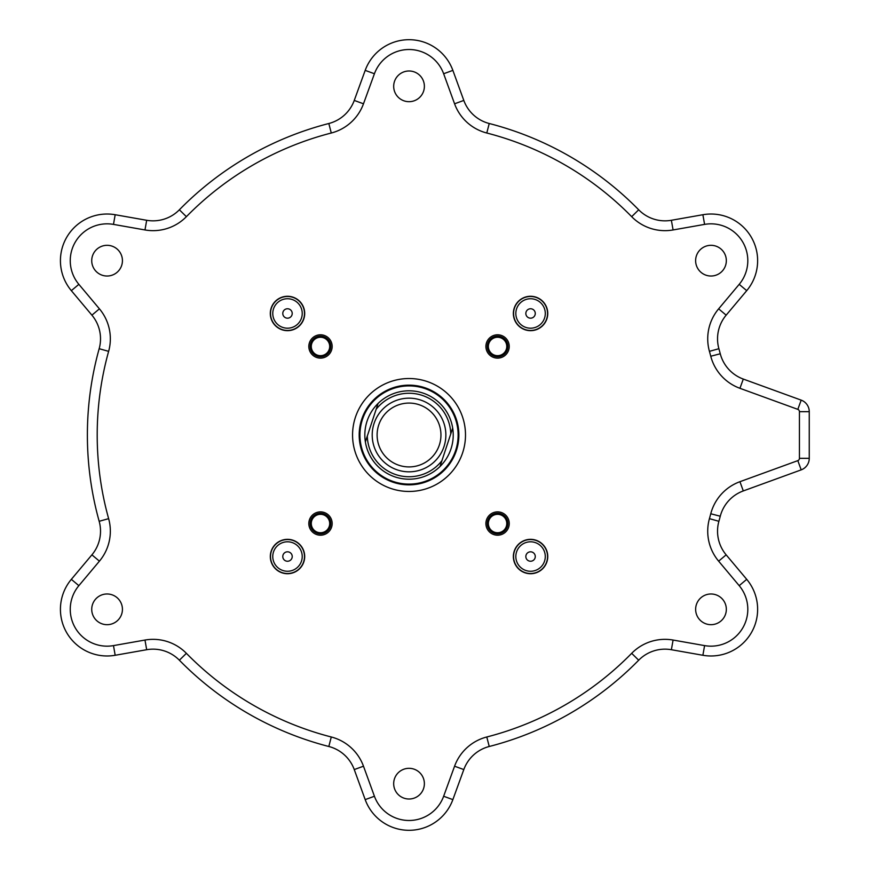 <?xml version="1.0" encoding="UTF-8"?>
<svg xmlns="http://www.w3.org/2000/svg" width="870" height="870" viewBox="0 0 870 870"><rect width="100%" height="100%" fill="white"/><g stroke="black" fill="none" stroke-linecap="round" stroke-linejoin="round"><path stroke-width="1.3" d="M710.757 356.243L720.262 353.764A36.834 36.834 0 0 0 743.295 379.07A36.834 36.834 0 0 1 720.262 353.764A321.65 321.65 0 0 0 718.892 348.707A36.834 36.834 0 0 1 726.156 315.157A36.834 36.834 0 0 0 718.892 348.707L709.431 351.349A311.83 311.83 0 0 1 710.757 356.243A46.654 46.654 0 0 0 739.935 388.303L797.823 409.368A2.458 2.458 0 0 1 799.432 411.673L809.252 411.673A12.278 12.278 0 0 0 801.183 400.135L743.295 379.07L739.935 388.303M454.575 103.791L463.808 100.431A36.834 36.834 0 0 0 489.234 123.507A36.834 36.834 0 0 1 463.808 100.431L452.868 70.383A46.654 46.654 0 0 0 365.193 70.383L354.253 100.431A36.834 36.834 0 0 1 328.827 123.507A321.65 321.65 0 0 0 179.372 209.79A36.834 36.834 0 0 1 146.682 220.284L115.177 214.727A46.654 46.654 0 0 0 71.34 290.656A46.654 46.654 0 0 1 115.177 214.727A46.654 46.654 0 0 0 71.34 290.656L91.905 315.157A36.834 36.834 0 0 1 99.169 348.707A321.65 321.65 0 0 0 99.169 521.293A36.834 36.834 0 0 1 91.905 554.842A36.834 36.834 0 0 0 99.169 521.293A36.834 36.834 0 0 1 91.905 554.842L71.34 579.344A46.654 46.654 0 0 0 115.177 655.273L146.682 649.716A36.834 36.834 0 0 1 179.372 660.21A321.65 321.65 0 0 0 328.827 746.493A36.834 36.834 0 0 1 354.253 769.569L365.193 799.617A46.654 46.654 0 0 0 452.868 799.617L463.808 769.569A36.834 36.834 0 0 1 489.234 746.493A321.65 321.65 0 0 0 638.689 660.21A36.834 36.834 0 0 1 671.379 649.716A36.834 36.834 0 0 0 638.689 660.21L631.674 653.326A311.83 311.83 0 0 1 486.787 736.988A46.654 46.654 0 0 0 454.575 766.209L443.646 796.257A36.834 36.834 0 0 1 374.426 796.257L363.486 766.209A46.654 46.654 0 0 0 331.274 736.988A311.83 311.83 0 0 1 186.387 653.326A46.654 46.654 0 0 0 144.975 640.048L113.481 645.605A36.834 36.834 0 0 1 78.865 585.662L99.419 561.161A46.654 46.654 0 0 0 108.63 518.65A311.83 311.83 0 0 1 108.63 351.349A46.654 46.654 0 0 0 99.419 308.839L78.865 284.338A36.834 36.834 0 0 1 113.481 224.395L144.975 229.952A46.654 46.654 0 0 0 186.387 216.673A311.83 311.83 0 0 1 331.274 133.012A46.654 46.654 0 0 0 363.486 103.791L374.426 73.743A36.834 36.834 0 0 1 443.646 73.743L454.575 103.791A46.654 46.654 0 0 0 486.787 133.012A311.83 311.83 0 0 1 631.674 216.673A46.654 46.654 0 0 0 673.086 229.952L704.591 224.395A36.834 36.834 0 0 1 739.195 284.338L718.642 308.839A46.654 46.654 0 0 0 709.431 351.349M704.591 224.395L702.884 214.727A46.654 46.654 0 0 1 746.721 290.656A46.654 46.654 0 0 0 702.884 214.727L671.379 220.284A36.834 36.834 0 0 1 638.689 209.79A321.65 321.65 0 0 0 489.234 123.507L486.787 133.012M799.432 411.673L799.432 458.327A2.458 2.458 0 0 1 797.823 460.632L739.935 481.697A46.654 46.654 0 0 0 710.757 513.757A311.83 311.83 0 0 1 709.431 518.65L718.892 521.293A36.834 36.834 0 0 0 726.156 554.842A36.834 36.834 0 0 1 718.892 521.293A321.65 321.65 0 0 0 720.262 516.236A36.834 36.834 0 0 1 743.295 490.93L801.183 469.865A12.278 12.278 0 0 0 809.252 458.327L809.252 411.673M739.195 585.662L746.721 579.344A46.654 46.654 0 0 1 702.884 655.273A46.654 46.654 0 0 0 746.721 579.344L726.156 554.842L718.642 561.161L739.195 585.662A36.834 36.834 0 0 1 704.591 645.605L673.086 640.048A46.654 46.654 0 0 0 631.674 653.326M409.03 378.526A56.474 56.474 0 0 1 457.935 463.231A56.474 56.474 0 0 1 360.126 463.231A56.474 56.474 0 0 1 409.03 378.526M308.828 523.544A11.658 11.658 0 0 0 326.326 533.636A11.658 11.658 0 0 0 326.326 513.441A11.658 11.658 0 0 0 308.828 523.544M497.575 535.202A11.658 11.658 0 0 0 507.678 517.704A11.658 11.658 0 0 0 487.472 517.704A11.658 11.658 0 0 0 497.575 535.202M509.233 346.456A11.658 11.658 0 0 0 491.735 336.364A11.658 11.658 0 0 0 491.735 356.559A11.658 11.658 0 0 0 509.233 346.456M287.502 296.278A17.183 17.183 0 0 0 272.614 322.063A17.183 17.183 0 0 0 302.39 322.063A17.183 17.183 0 0 0 287.502 296.278M99.408 273.963A15.345 15.345 0 0 1 99.408 247.374A15.345 15.345 0 0 1 122.431 260.674A15.345 15.345 0 0 1 99.408 273.963M114.753 622.626A15.345 15.345 0 0 1 91.731 609.326A15.345 15.345 0 0 1 114.753 596.037A15.345 15.345 0 0 1 114.753 622.626M424.375 783.663A15.345 15.345 0 0 1 401.353 796.953A15.345 15.345 0 0 1 401.353 770.374A15.345 15.345 0 0 1 424.375 783.663M718.653 596.037A15.345 15.345 0 0 1 718.653 622.626A15.345 15.345 0 0 1 695.641 609.326A15.345 15.345 0 0 1 718.653 596.037M703.308 247.374A15.345 15.345 0 0 1 726.33 260.674A15.345 15.345 0 0 1 703.308 273.963A15.345 15.345 0 0 1 703.308 247.374M393.686 86.337A15.345 15.345 0 0 1 416.708 73.047A15.345 15.345 0 0 1 416.708 99.626A15.345 15.345 0 0 1 393.686 86.337M320.486 334.798A11.658 11.658 0 0 0 310.394 352.296A11.658 11.658 0 0 0 330.589 352.296A11.658 11.658 0 0 0 320.486 334.798M547.752 313.472A17.183 17.183 0 0 0 521.967 298.584A17.183 17.183 0 0 0 521.967 328.36A17.183 17.183 0 0 0 547.752 313.472M530.559 573.721A17.183 17.183 0 0 0 545.447 547.937A17.183 17.183 0 0 0 515.671 547.937A17.183 17.183 0 0 0 530.559 573.721M270.32 556.528A17.183 17.183 0 0 0 296.094 571.416A17.183 17.183 0 0 0 296.094 541.64A17.183 17.183 0 0 0 270.32 556.528M270.516 556.528A16.987 16.987 0 0 1 287.502 539.541A16.987 16.987 0 0 1 304.489 556.528A16.987 16.987 0 0 1 287.502 573.515A16.987 16.987 0 0 1 270.516 556.528M272.767 556.528A14.736 14.736 0 0 0 294.865 569.284A14.736 14.736 0 0 0 294.865 543.772A14.736 14.736 0 0 0 272.767 556.528M310.209 523.544A10.288 10.288 0 0 1 320.486 513.256A10.288 10.288 0 0 1 330.774 523.544A10.288 10.288 0 0 1 320.486 533.821A10.288 10.288 0 0 1 310.209 523.544M311.286 523.544A9.211 9.211 0 0 0 325.097 531.516A9.211 9.211 0 0 0 325.097 515.562A9.211 9.211 0 0 0 311.286 523.544M530.559 573.515A16.987 16.987 0 0 1 513.572 556.528A16.987 16.987 0 0 1 530.559 539.541A16.987 16.987 0 0 1 547.545 556.528A16.987 16.987 0 0 1 530.559 573.515M530.559 571.264A14.736 14.736 0 0 0 543.315 549.166A14.736 14.736 0 0 0 517.802 549.166A14.736 14.736 0 0 0 530.559 571.264M497.575 533.821A10.288 10.288 0 0 1 487.287 523.544A10.288 10.288 0 0 1 497.575 513.256A10.288 10.288 0 0 1 507.852 523.544A10.288 10.288 0 0 1 497.575 533.821M497.575 532.744A9.211 9.211 0 0 0 505.546 518.933A9.211 9.211 0 0 0 489.592 518.933A9.211 9.211 0 0 0 497.575 532.744M547.545 313.472A16.987 16.987 0 0 1 530.559 330.459A16.987 16.987 0 0 1 513.572 313.472A16.987 16.987 0 0 1 530.559 296.485A16.987 16.987 0 0 1 547.545 313.472M545.294 313.472A14.736 14.736 0 0 0 523.196 300.715A14.736 14.736 0 0 0 523.196 326.228A14.736 14.736 0 0 0 545.294 313.472M507.852 346.456A10.288 10.288 0 0 1 497.575 356.743A10.288 10.288 0 0 1 487.287 346.456A10.288 10.288 0 0 1 497.575 336.179A10.288 10.288 0 0 1 507.852 346.456M506.775 346.456A9.211 9.211 0 0 0 492.964 338.484A9.211 9.211 0 0 0 492.964 354.438A9.211 9.211 0 0 0 506.775 346.456M320.486 336.179A10.288 10.288 0 0 1 330.774 346.456A10.288 10.288 0 0 1 320.486 356.743A10.288 10.288 0 0 1 310.209 346.456A10.288 10.288 0 0 1 320.486 336.179M320.486 337.255A9.211 9.211 0 0 0 312.515 351.067A9.211 9.211 0 0 0 328.469 351.067A9.211 9.211 0 0 0 320.486 337.255M287.502 296.485A16.987 16.987 0 0 1 304.489 313.472A16.987 16.987 0 0 1 287.502 330.459A16.987 16.987 0 0 1 270.516 313.472A16.987 16.987 0 0 1 287.502 296.485M287.502 298.736A14.736 14.736 0 0 0 274.746 320.834A14.736 14.736 0 0 0 300.259 320.834A14.736 14.736 0 0 0 287.502 298.736M287.502 318.192A4.731 4.731 0 0 1 283.413 311.112A4.731 4.731 0 0 1 291.591 311.112A4.731 4.731 0 0 1 287.502 318.192M292.233 556.528A4.731 4.731 0 0 1 285.142 560.617A4.731 4.731 0 0 1 285.142 552.439A4.731 4.731 0 0 1 292.233 556.528M530.559 551.808A4.731 4.731 0 0 1 534.648 558.888A4.731 4.731 0 0 1 526.47 558.888A4.731 4.731 0 0 1 530.559 551.808M525.839 313.472A4.731 4.731 0 0 1 532.918 309.383A4.731 4.731 0 0 1 532.918 317.561A4.731 4.731 0 0 1 525.839 313.472M673.086 640.048L671.379 649.716L702.884 655.273L704.591 645.605M718.642 308.839L726.156 315.157L746.721 290.656L739.195 284.338M409.03 385.16A49.84 49.84 0 0 1 452.193 459.925A49.84 49.84 0 0 1 365.868 459.925A49.84 49.84 0 0 1 409.03 385.16M455.662 450.388A49.111 49.111 0 0 1 372.382 467.69A49.111 49.111 0 0 1 399.047 386.922A49.111 49.111 0 0 1 455.662 450.388M365.378 441.916A44.196 44.196 0 0 0 439.992 466.537L441.916 460.708A41.738 41.738 0 0 1 367.303 436.077L365.378 441.916A44.196 44.196 0 0 1 378.069 403.462L367.303 436.077M441.916 460.708L452.683 428.083A44.196 44.196 0 0 0 378.069 403.462M452.683 428.083A44.196 44.196 0 0 1 439.992 466.537M376.144 409.291A41.738 41.738 0 0 1 450.758 433.923M444.004 446.549A36.834 36.834 0 0 0 401.538 398.938A36.834 36.834 0 0 0 381.549 459.512A36.834 36.834 0 0 0 444.004 446.549M439.339 445.005A31.918 31.918 0 0 1 385.214 456.25A31.918 31.918 0 0 1 402.538 403.745A31.918 31.918 0 0 1 439.339 445.005M720.262 516.236L710.757 513.757A46.654 46.654 0 0 1 725.993 489.723M443.646 73.743L452.868 70.383A46.654 46.654 0 0 0 365.193 70.383L374.426 73.743M363.486 103.791L354.253 100.431A36.834 36.834 0 0 1 328.827 123.507L331.274 133.012M186.387 216.673L179.372 209.79A36.834 36.834 0 0 1 146.682 220.284L144.975 229.952M99.419 308.839L91.905 315.157A36.834 36.834 0 0 1 99.169 348.707L108.63 351.349M78.865 585.662L71.34 579.344A46.654 46.654 0 0 0 115.177 655.273L113.481 645.605M144.975 640.048L146.682 649.716A36.834 36.834 0 0 1 179.372 660.21L186.387 653.326M331.274 736.988L328.827 746.493A36.834 36.834 0 0 1 354.253 769.569L363.486 766.209M374.426 796.257L365.193 799.617A46.654 46.654 0 0 0 452.868 799.617L443.646 796.257M454.575 766.209L463.808 769.569A36.834 36.834 0 0 1 489.234 746.493L486.787 736.988M799.432 458.327L809.252 458.327M709.431 518.65A46.654 46.654 0 0 0 718.642 561.161M801.183 400.135L797.823 409.368M797.823 460.632L801.183 469.865M739.935 481.697L743.295 490.93M99.419 561.161L91.905 554.842M108.63 518.65L99.169 521.293M78.865 284.338L71.34 290.656M113.481 224.395L115.177 214.727M631.674 216.673L638.689 209.79M673.086 229.952L671.379 220.284"/></g></svg>
